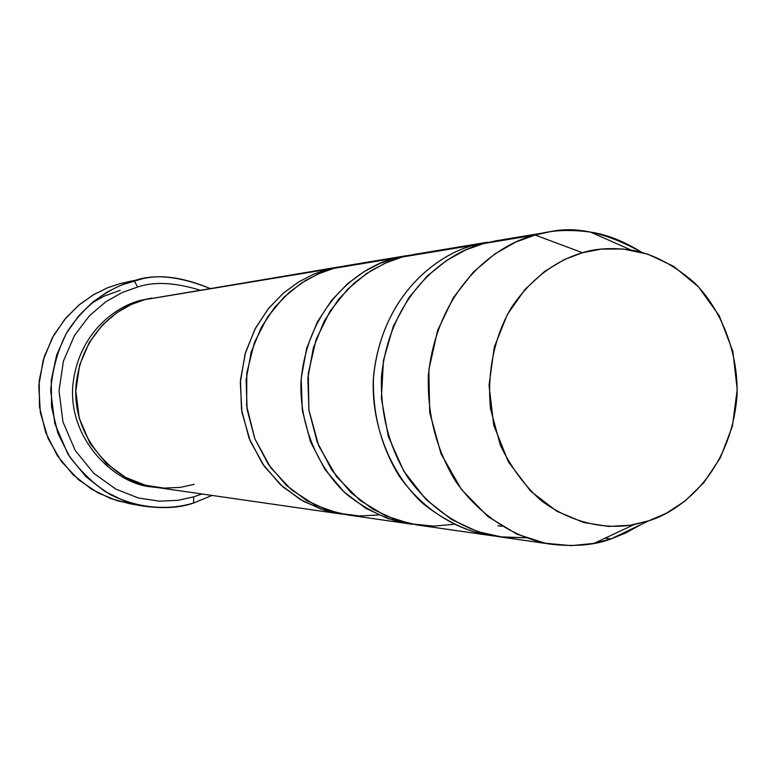 <?xml version="1.0" encoding="UTF-8"?>
<svg xmlns="http://www.w3.org/2000/svg" width="776" height="776" viewBox="0 0 776 776"><rect width="100%" height="100%" fill="white"/><g stroke="black" fill="none" stroke-linecap="round" stroke-linejoin="round"><path stroke-width="1.16" d="M136.13 504.613L117.486 500.84L97.912 492.838L78.648 479.81L61.43 461.536L48.141 438.624L40.352 412.638L38.8 385.759L43.175 360.239L52.312 337.832L64.641 319.46L78.648 305.298L93.091 295.006L107.136 287.964L120.299 283.521L134.161 280.747L137.701 287.004C154.104 281.416 174.775 282.435 199.704 290.069C174.775 282.435 154.104 281.416 137.701 287.004L122.385 292.445L105.953 301.66L89.405 315.754L74.438 335.552L63.448 361.034L59.025 390.794L62.943 421.853L75.214 450.449L93.877 473.389L115.925 489.161L138.468 497.998L159.507 501.189L178.014 500.326L193.709 496.863L193.505 503.052L212.071 495.437L193.505 503.052C180.09 507.834 163.299 508.852 143.143 506.107L124.17 500.898L104.653 491.276L85.952 476.639L69.772 456.996L57.87 433.192L51.546 406.886L51.284 380.211L56.58 355.243L66.261 333.486L78.803 315.716L92.81 302.01L107.156 292.009L121.095 285.131L140.679 279.224C159.691 274.054 182.738 277.11 209.811 288.391C179.275 276.169 154.055 273.618 134.161 280.747L120.299 283.521L107.515 287.809L93.877 294.531L79.831 304.308L66.135 317.694L53.854 335.048L44.397 356.281L39.207 380.657L39.469 406.702L45.648 432.387L57.298 455.628L73.119 474.805L91.422 489.103L110.512 498.502L129.097 503.595L143.143 506.107M201.925 493.972L193.709 496.863L201.925 493.972M327.656 269.369L341.731 266.498L327.656 269.369L313.572 274.258L298.537 282.018L283.065 293.386L268.06 309.042L254.838 329.373L245.022 354.195L240.298 382.481L241.928 412.289L250.25 441.137L264.461 466.57L282.891 486.872L303.513 501.344L324.475 510.249L344.437 514.439L321.312 509.221L300.545 499.657L280.349 484.573L262.53 463.835L249.067 438.217L241.491 409.495L240.463 380.065L245.565 352.314L255.537 328.054L268.738 308.208L283.609 292.921L298.896 281.795L313.746 274.19L327.656 269.369L144.85 299.633L327.656 269.369M338.569 266.983L144.85 299.633C121.57 305.046 82.14 330.527 76.116 384.576C70.956 440.322 119.795 485.524 155.549 487.299L341.265 514.032M141.232 300.234L141.232 300.234C117.903 305.589 78.124 331.517 72.779 386.011C68.453 442.213 118.388 486.086 153.716 487.018C118.388 486.086 68.453 442.213 72.779 386.011C78.124 331.517 117.903 305.589 141.232 300.234L151.65 298.081L141.232 300.234M194.126 484.37L180.304 487.386L164.017 488.104L145.529 485.262L125.731 477.453L106.38 463.544L90.006 443.358L79.259 418.235L75.825 390.949L79.695 364.807L89.327 342.4L102.451 324.989L116.972 312.573L131.396 304.444L144.85 299.633M378.678 514.963L359.55 516.001L337.938 513.111L314.668 504.798L291.378 489.753L270.504 467.443L254.838 438.731L246.661 406.042L246.816 372.829L254.46 342.4L267.575 316.967L283.783 297.363L301.078 283.318L318.053 273.986L333.903 268.341L394.877 258.243C362.964 265.605 307.917 302.708 301.001 381.288C299.245 424.879 318.286 468.869 347.105 494.69C369.686 512.16 391.735 522.044 413.249 524.333L388.107 518.669L365.806 508.319L344.088 491.965L324.94 469.441L310.449 441.612L302.3 410.397L301.185 378.397L306.675 348.24L317.394 321.875L331.595 300.322L347.58 283.735L364.002 271.678L379.949 263.442L394.877 258.243L410.32 255.11L333.903 268.341L319.887 273.191L304.939 280.863L289.545 292.067L274.568 307.471L261.269 327.482L251.23 351.935L246.089 379.91L247.127 409.582L254.761 438.527L268.321 464.349L286.257 485.262L306.607 500.462L327.511 510.094L347.6 514.944L409.515 523.858M548.448 232.082L496.252 240.764L483.526 243.567L535.149 235.031L548.448 232.082C574.88 225.651 605.959 232.402 641.674 252.326C624.117 241.297 607.094 234.565 590.623 232.121C569.041 229.211 550.543 230.181 535.149 235.031L582.475 252.724C595.929 248.417 612.109 247.515 631.014 250.017C652.102 253.49 673.258 264.412 694.481 282.794C721.418 309.624 738.597 353.09 737.006 395.799C730.914 472.623 680.115 511.578 648.882 520.745L610.993 538.942L605.125 538.175M640.733 524.663L625.485 533.102L610.993 538.942L625.485 533.102L640.733 524.663M453.931 524.314L433.677 526.118L410.591 523.829L385.449 515.759L359.928 500.355L336.658 476.823L318.761 445.899L308.916 410.145L308.285 373.421L316.075 339.529L330.072 311.118L347.638 289.225L366.466 273.589L384.983 263.239L402.24 257.031L474.708 245.032L487.338 242.248L474.708 245.032L475.048 246.234M501.859 526.235L497.93 525.788M474.708 245.032C440.254 252.986 380.599 293.648 373.285 379.93C371.491 427.789 392.287 475.95 423.531 504.06C447.995 523.043 471.818 533.723 495.01 536.08L490.539 535.518C460.672 531.027 425.151 512.732 399.213 476.115C380.822 445.996 372.247 412.764 373.498 376.418C382.442 292.145 440.69 253.034 474.708 245.032L402.24 257.031L387.195 262.269L371.132 270.572L354.584 282.726L338.481 299.458L324.174 321.196L313.368 347.793L307.849 378.222L308.964 410.494L317.18 441.98L331.779 470.052L351.082 492.77L372.955 509.269L395.42 519.707L416.984 524.935L490.539 535.518M610.993 538.942C595.114 545.014 575.404 546.818 551.852 544.345C520.395 539.611 482.934 520.182 455.551 481.178C436.131 449.091 427.081 413.666 428.4 374.915C437.839 285.054 499.308 243.48 535.149 235.031L515.623 242.141L494.671 254.062L473.331 272.143L453.436 297.509L437.596 330.479L428.847 369.812L429.7 412.434L441.03 453.834L461.468 489.53L487.939 516.564L516.855 534.14L545.256 543.219L571.262 545.644L594.018 543.384L610.993 538.942L648.882 520.745L634.002 524.625C609.286 529.087 575.113 525.653 541.289 500.695C524.925 486.212 511.297 467.792 500.413 445.414L490.558 409C486.62 370.744 495.389 334.699 511.2 307.926C533.558 274.539 560.728 259.097 582.475 252.724L564.317 259.572L544.82 271.26L525.158 289.215L507.349 314.513L494.273 347.153L489.025 385.323L493.74 425.18L508.387 461.827L530.638 491.179L556.858 511.287L583.601 522.481L608.5 526.438L630.364 525.245L648.882 520.745L666.506 513.169L685.179 500.908L703.754 482.73L720.351 457.782L732.408 426.17L737.2 389.581L732.864 351.402L719.333 315.939L698.536 286.926L673.626 266.323L647.747 254.13L623.206 248.999L601.303 249.106L582.475 252.724L535.149 235.031L483.526 243.567C449.236 251.647 390.512 291.116 381.501 376.195C380.24 412.89 388.873 446.442 407.419 476.852C433.571 513.819 469.383 532.278 499.482 536.808L525.759 537.758L503.061 537.273L477.919 531.715L451.506 519.493L425.888 499.375L403.85 471.236L388.32 436.51L381.365 398.253L383.451 360.306L393.364 326.095L408.806 297.761L427.285 275.984L446.753 260.367L465.775 249.93L483.526 243.567L509.347 239.299M406.595 255.673L344.884 265.925L333.903 268.341L356.203 264.645M487.338 242.248L414.045 254.431L402.24 257.031L426.179 253.063M91.287 303.28L104.207 296.122L120.328 290.282M193.505 503.052L193.709 496.863L178.014 500.326L159.507 501.189L138.468 497.998L115.925 489.161L93.877 473.389L75.214 450.449L62.943 421.853L59.025 390.794L63.448 361.034L74.438 335.552L89.405 315.754L105.953 301.66L122.385 292.445L137.701 287.004L134.161 280.747C113.509 286.422 87.242 300.787 67.037 332.147C57.957 349.307 52.506 368.833 50.673 390.716L54.834 423.657L67.861 453.96C80.403 471.595 94.798 485.262 111.065 494.981C143.812 510.812 173.155 509.095 193.505 503.052M140.679 279.224L126.682 282.037M631.014 250.017L590.623 232.121M634.002 524.625L594.018 543.384M551.852 544.345L499.482 536.808"/></g></svg>
